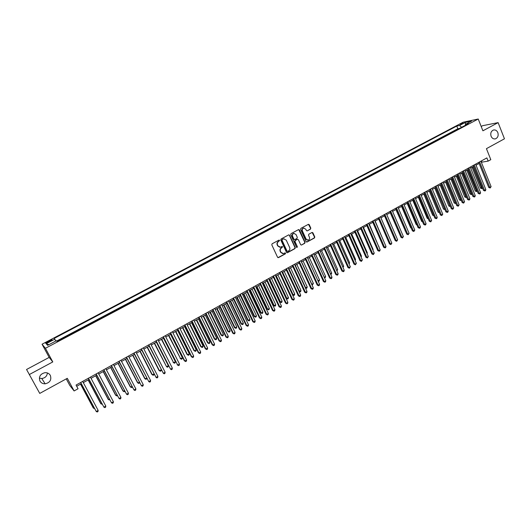 <?xml version="1.0" encoding="UTF-8"?>
<svg xmlns="http://www.w3.org/2000/svg" width="531" height="531" viewBox="0 0 531 531"><rect width="100%" height="100%" fill="white"/><g stroke="black" fill="none" stroke-linecap="round" stroke-linejoin="round"><path stroke-width="0.8" d="M279.651 240.351L278.974 240.112L272.118 243.795L271.792 244.837L277.56 257.256L278.523 257.595L285.339 253.878L285.565 253.154L285.021 252.869L283.441 253.612L280.945 252.311L280.468 251.282C279.976 249.875 280.322 248.773 281.503 247.964L282.611 246.762L282.061 246.477L280.514 247.207L277.978 245.906L277.501 244.871C277.003 243.463 277.348 242.355 278.536 241.552L279.651 240.351M279.777 247.254L277.693 245.893L277.209 244.857C276.717 243.457 277.063 242.348 278.251 241.545L279.133 241.067L279.067 240.072M277.998 257.648L285.047 253.858L285.001 252.875M282.691 253.645L280.653 252.291L280.176 251.263C279.684 249.862 280.029 248.76 281.211 247.95L282.094 247.473L282.041 246.484M491.095 136.261C492.084 138.372 493.551 139.235 495.483 138.837C497.872 137.702 498.655 135.624 497.832 132.604C496.837 130.48 495.363 129.624 493.412 130.035C491.042 131.184 490.266 133.261 491.095 136.261M39.964 381.059C41.099 382.937 42.819 383.853 45.135 383.813C49.967 382.665 51.706 379.871 50.345 375.424C49.184 373.492 47.412 372.576 45.022 372.669C40.283 373.884 38.597 376.678 39.964 381.059M39.354 378.112L41.776 378.51C45.122 378.026 47 376.18 47.412 372.968M459.912 124.221L463.278 123.139L459.912 124.221M310.482 229.166L310.801 228.151L309.241 224.699L308.451 224.294L300.898 228.33L300.579 229.359L306.175 241.658L306.945 242.063L314.471 237.981L314.783 236.965L312.912 232.817L312.135 232.412L308.83 234.184L308.511 235.206L309.447 237.264C309.872 238.678 309.44 239.647 308.159 240.165L306.102 239.083L302.418 230.992C301.993 229.591 302.411 228.622 303.672 228.091L305.776 229.18L306.394 230.527L307.17 230.932L310.482 229.166L310.489 228.151L308.445 224.294M29.384 374.508L52.788 361.93L49.171 357.396L26.55 369.49L39.745 393.411L67.304 378.304L74.114 390.949L78.057 388.758L76.066 385.055L486.874 157.899L488.162 161.125L490.803 159.658L486.436 148.667L504.45 138.797L498.118 122.628L482.626 125.694L481.186 126.464M52.788 361.93L45.427 348.283L478.232 119.01L482.905 130.805L498.118 122.628M289.621 235.253L288.665 234.901L281.111 238.963L280.793 239.999L286.508 252.378L287.463 252.716L294.964 248.627L295.282 247.599L289.621 235.253L288.837 234.841M291.054 233.62L298.535 229.604L299.477 229.95L305.079 242.255L304.761 243.278L301.422 245.076L300.652 244.672L298.369 239.68L297.426 239.342L295.309 240.49L294.984 241.519L297.367 246.716L297.021 247.479L296.484 247.2L290.729 234.649L291.054 233.62M39.745 393.411L26.55 369.49M459.202 128.568L456.255 130.128M453.872 131.389L450.912 132.956M448.516 134.224L445.536 135.803M443.133 137.078L440.126 138.664M437.717 139.945L434.69 141.545M432.267 142.826L429.221 144.439M426.791 145.726L423.718 147.352M421.282 148.647L418.189 150.28M415.74 151.581L412.627 153.227M410.164 154.528L407.031 156.187M404.562 157.501L401.403 159.167M398.92 160.481L395.748 162.167M393.252 163.488L390.053 165.181M387.55 166.508L384.325 168.214M381.809 169.542L378.57 171.261M376.041 172.595L372.775 174.327M370.24 175.668L366.948 177.414M364.399 178.761L361.087 180.513M358.531 181.867L355.193 183.64M352.624 185L349.259 186.779M346.683 188.14L343.298 189.939M340.703 191.306L337.291 193.111M334.689 194.492L331.258 196.311M328.643 197.691L325.184 199.523M322.556 200.917L319.071 202.762M316.436 204.156L312.925 206.015M310.283 207.415L306.745 209.287M304.084 210.694L300.526 212.586M297.851 214L294.267 215.898M291.579 217.318L287.968 219.23M285.273 220.657L281.629 222.582M278.921 224.016L275.257 225.96M272.536 227.401L268.845 229.359M266.111 230.799L262.387 232.77M259.646 234.224L255.896 236.209M253.141 237.669L249.364 239.673M246.596 241.134L242.786 243.152M240.005 244.625L236.176 246.656M233.381 248.136L229.518 250.181M226.71 251.667L222.814 253.725M220 255.219L216.077 257.296M213.243 258.796L209.294 260.887M206.446 262.394L202.464 264.498M199.603 266.018L195.594 268.142M192.72 269.662L188.684 271.799M185.797 273.326L181.721 275.483M178.821 277.016L174.719 279.193M171.805 280.733L167.67 282.923M164.743 284.477L160.574 286.68M157.634 288.24L153.439 290.457M150.479 292.023L146.251 294.267M143.277 295.84L139.016 298.097M136.029 299.676L131.734 301.953M128.734 303.54L124.407 305.829M121.393 307.429L117.026 309.739M113.999 311.339L109.605 313.668M106.558 315.281L102.125 317.624M99.071 319.244L94.604 321.613M91.531 323.24L87.024 325.622M83.938 327.255L79.398 329.658M76.298 331.304L71.718 333.727M68.599 335.38L63.992 337.816M48.275 342.283L52.078 339.973C52.237 339.521 51.348 339.774 49.416 340.729L45.606 343.046C45.447 343.497 46.336 343.245 48.275 342.283M45.427 348.283L42.049 344.214L463.138 122.21L478.232 119.01M459.169 128.489L457.841 128.761L456.76 126.066L54.142 338.433L55.921 340.968M456.76 126.066L459.534 125.489L465.382 122.402L471.561 121.101L465.667 124.221L468.534 123.623L57.122 341.453L56.392 340.716L47.617 345.356L46.184 343.71L54.846 339.143M457.841 128.761L56.711 341.035M60.853 339.482L57.049 341.38M66.256 378.882L69.8 385.466L74.114 390.949M49.171 357.396L42.049 344.214M481.345 162.234L488.162 161.125M76.71 386.256L81.256 383.74M83.301 382.605L89.009 379.446M91.053 378.318L96.702 375.185M98.753 374.05L104.348 370.957M106.406 369.815L111.941 366.748M114.006 365.607L119.482 362.573M121.553 361.432L126.975 358.425M129.046 357.283L134.416 354.31M136.494 353.155L141.804 350.214M143.888 349.059L149.151 346.152M151.235 344.997L156.446 342.11M158.537 340.955L163.687 338.101M165.785 336.939L170.889 334.112M172.987 332.95L178.038 330.156M180.148 328.988L185.146 326.22M187.257 325.052L192.202 322.31M194.319 321.142L199.218 318.427M201.335 317.259L206.187 314.571M208.311 313.396L213.11 310.741M215.234 309.56L219.987 306.931M222.117 305.75L226.823 303.148M228.954 301.966L233.613 299.384M235.751 298.203L240.364 295.648M242.501 294.466L247.068 291.937M249.212 290.749L253.732 288.247M255.882 287.059L260.356 284.583M262.506 283.395L266.934 280.939M269.091 279.751L273.472 277.321M275.629 276.127L279.97 273.724M282.134 272.529L286.428 270.146M288.592 268.951L292.846 266.595M295.01 265.394L299.225 263.064M301.396 261.863L305.564 259.553M307.734 258.351L311.863 256.068M314.04 254.86L318.129 252.597M320.299 251.395L324.348 249.152M326.525 247.95L330.534 245.727M332.718 244.519L336.681 242.322M338.864 241.114L342.794 238.943M344.977 237.735L348.867 235.578M351.057 234.37L354.907 232.239M357.091 231.025L360.907 228.914M363.098 227.699L366.875 225.609M369.065 224.394L372.802 222.33M374.999 221.115L378.696 219.064M380.893 217.849L384.557 215.818M386.754 214.604L390.385 212.592M392.582 211.378L396.172 209.387M398.376 208.172L401.934 206.201M404.137 204.979L407.655 203.034M409.859 201.813L413.344 199.882M415.554 198.66L418.999 196.749M421.209 195.527L424.627 193.636M426.838 192.414L430.216 190.543M432.426 189.315L435.778 187.463M437.989 186.235L441.307 184.403M443.518 183.175L446.803 181.356M449.014 180.135L452.266 178.336M454.483 177.108L457.695 175.323M459.912 174.102L463.098 172.336M465.322 171.108L468.475 169.362M470.692 168.135L473.811 166.402M476.035 165.174L479.128 163.462M481.444 160.9L481.863 161.948M465.382 122.402L465.461 125.256M461.631 127.281L459.534 125.489M48.965 344.646L46.184 343.71M286.952 252.776L294.659 248.614L294.977 247.585L289.322 235.246M282.266 239.547L282.041 240.271L287.052 251.136L287.596 251.422L288.645 250.871C289.82 250.068 290.165 248.966 289.674 247.572L286.255 240.151L283.713 238.85L281.974 239.541L282.041 240.271M287.337 251.409L286.76 251.123L281.749 240.264M284.118 238.791L283.196 239.05M281.974 239.541L282.904 239.043M301.422 245.076L304.455 243.271L304.774 242.249L298.688 229.545M297.287 239.269L295.004 240.483L294.685 241.505L297.367 246.716M296.749 247.459L297.068 246.703M295.999 234.49L293.882 233.408C292.601 233.939 292.176 234.908 292.608 236.322L293.922 239.189L294.864 239.527L296.988 238.379L297.307 237.357L295.999 234.49M294.167 233.361L293.583 233.408C292.302 233.939 291.877 234.908 292.309 236.315L292.608 236.322M294.386 239.587L293.616 239.182L292.309 236.315M307.17 230.932L310.17 229.173M303.931 228.051L303.367 228.098C302.106 228.629 301.688 229.591 302.112 230.992L302.418 230.992M307.568 240.198L305.79 239.076L302.112 230.992M306.626 242.056L314.16 237.974L314.471 236.959L312.135 232.412M80.526 384.145L93.164 407.762L93.502 408.166L94.14 407.808M80.612 384.092L93.502 408.166L94.558 408.591M80.619 382.539L96.237 411.505L80.712 382.486M98.155 410.41L97.983 411.552L97.213 411.99L96.237 411.505L98.155 410.41L82.657 381.411M88.126 379.937L100.678 403.5L101.029 403.899L101.793 403.467M88.232 379.877L101.029 403.899L102.211 404.25M95.673 375.756L108.138 399.272L108.503 399.657L109.393 399.153M95.799 375.689L108.503 399.657L109.811 399.929M103.173 371.607L115.546 395.071L115.931 395.442L116.946 394.865M103.319 371.527L115.931 395.442L116.853 395.934L117.358 395.648M110.627 367.479L122.907 390.896L123.305 391.254L124.446 390.61M110.787 367.392L123.305 391.254L124.221 391.752L124.851 391.387M88.372 378.251L103.897 407.144L88.485 378.191M105.802 406.056L105.623 407.197L104.859 407.635L103.897 407.144L105.802 406.056L90.416 377.123M96.071 373.997L111.503 402.81L96.204 373.924M113.395 401.735L113.209 402.87L112.453 403.301L111.503 402.81L113.395 401.735L98.122 372.862M103.718 369.762L119.057 398.509L103.87 369.682M120.935 397.44L120.743 398.575L119.993 399.007L119.057 398.509L120.935 397.44L105.782 368.627M111.318 365.567L126.564 394.234L111.483 365.474M128.429 393.172L128.23 394.307L127.486 394.732L126.564 394.234L128.429 393.172L113.382 364.425M118.028 363.383L130.221 386.747L130.633 387.099L131.894 386.382M118.207 363.284L130.633 387.099L131.535 387.597L132.279 387.112M118.864 361.392L134.018 389.986L119.05 361.286M135.87 388.931L135.671 390.066L134.927 390.491L134.018 389.986L135.87 388.931L120.935 360.244M125.376 359.308L137.489 382.625L137.914 382.964L139.301 382.181M125.575 359.202L137.914 382.964L138.803 383.468L139.587 382.738M126.358 357.244L141.419 385.772L126.564 357.131M143.264 384.723L143.058 385.858L142.321 386.276L141.419 385.772L143.264 384.723L128.436 356.102M132.684 355.266L144.704 378.53L145.149 378.862L146.649 378.012M132.896 355.146L145.149 378.862L146.025 379.366L146.848 378.397M133.805 353.128L148.773 381.583L134.024 353.009M150.605 380.541L150.399 381.676L149.662 382.094L148.773 381.583L150.605 380.541L135.883 351.98M139.938 351.25L151.879 374.461L152.337 374.786L153.957 373.87M140.171 351.124L152.337 374.786L153.2 375.291L153.917 374.886L154.07 374.089M141.2 349.04L156.081 377.422L141.438 348.907M157.899 376.386L157.687 377.521L156.957 377.933L156.081 377.422L157.899 376.386L143.284 347.885M147.153 347.254L159.001 370.419L159.479 370.731L161.212 369.749M147.399 347.121L159.479 370.731L160.329 371.242L161.039 370.837L161.238 369.808M148.547 344.977L163.342 373.286L148.806 344.838M165.148 372.258L164.929 373.393L164.205 373.804L163.342 373.286L165.148 372.258L150.638 343.822M154.315 343.291L166.568 366.709L168.34 365.706L156.36 342.156M154.574 343.145L166.568 366.709L167.418 367.22L168.121 366.821L168.34 365.706M155.849 340.942L170.551 369.178L156.121 340.789M172.349 368.156L172.124 369.291L171.407 369.695L170.551 369.178L172.349 368.156L157.939 339.78M161.431 339.349L173.617 362.706L175.376 361.711L163.482 338.214M161.709 339.196L173.617 362.706L174.453 363.224L173.119 362.414M175.376 361.711L175.157 362.826L174.453 363.224M163.097 336.933L177.719 365.102L163.389 336.773M179.498 364.08L179.272 365.215L178.562 365.62L177.719 365.102L179.498 364.08L165.194 335.771M178.562 365.62L177.195 364.797M168.5 335.439L180.626 358.737L182.365 357.748L170.557 334.298M168.798 335.273L180.626 358.737L181.443 359.255L180.109 358.452M182.365 357.748L182.14 358.856L181.443 359.255M170.298 332.95L184.297 360.755L184.834 361.047L170.604 332.778M186.607 360.038L186.374 361.166L185.664 361.571L184.834 361.047L186.607 360.038L172.402 331.789M185.664 361.571L184.297 360.755M175.529 331.543L187.051 354.516L187.582 354.788L189.315 353.805L177.593 330.401M175.834 331.377L187.582 354.788L188.392 355.305L187.051 354.516M189.315 353.805L189.082 354.914L188.392 355.305M177.46 328.994L191.352 356.732L191.903 357.018L177.779 328.815M193.662 356.016L193.43 357.144L192.726 357.549L191.903 357.018L193.662 356.016L179.564 327.826M192.726 357.549L191.352 356.732M182.511 327.68L193.954 350.599L194.499 350.865L196.218 349.889L184.576 326.538M182.83 327.501L194.499 350.865L195.295 351.389L193.954 350.599M196.218 349.889L195.985 350.998L195.295 351.389M184.569 325.058L198.368 352.743L198.933 353.015L184.901 324.872M200.678 352.02L200.439 353.148L199.742 353.546L198.933 353.015L200.678 352.02L186.68 323.89M199.742 353.546L198.368 352.743M189.448 323.844L200.811 346.71L201.368 346.962L203.081 345.993L191.518 322.695M189.786 323.651L201.368 346.962L202.158 347.493L200.811 346.71M203.081 345.993L202.842 347.101L202.158 347.493M191.631 321.155L205.331 348.781L205.909 349.04L191.983 320.956M207.648 348.051L207.402 349.179L206.705 349.577L205.909 349.04L207.648 348.051L193.742 319.987M206.705 349.577L205.331 348.781M196.337 320.027L207.621 342.847L208.192 343.092L209.891 342.123L198.415 318.879M196.689 319.828L208.192 343.092L208.975 343.623L207.621 342.847M209.891 342.123L209.652 343.232L208.975 343.623M198.647 317.272L212.254 344.838L212.845 345.09L199.019 317.073M214.57 344.108L214.325 345.236L213.635 345.628L212.845 345.09L214.57 344.108L200.764 316.104M213.635 345.628L212.254 344.838M203.187 316.23L214.398 339.004L214.975 339.243L216.668 338.28L205.265 315.082M203.552 316.031L214.975 339.243L215.745 339.774L214.398 339.004M216.668 338.28L216.422 339.389L215.745 339.774M205.623 313.416L219.13 340.922L219.734 341.167L206.001 313.204M221.447 340.192L221.195 341.314L220.511 341.705L219.734 341.167L221.447 340.192L207.74 312.248M220.511 341.705L219.13 340.922M209.991 312.467L221.122 335.187L221.719 335.419L223.398 334.464L212.075 311.312M210.376 312.255L221.719 335.419L222.476 335.95L221.122 335.187M223.398 334.464L223.153 335.572L222.476 335.95M212.546 309.586L225.96 337.032L226.578 337.265L212.944 309.367M228.284 336.296L228.031 337.424L227.348 337.809L226.578 337.265L228.284 336.296L214.677 308.411M227.348 337.809L225.96 337.032M216.754 308.723L227.812 331.397L228.416 331.616L230.089 330.667L218.838 307.568M217.152 308.504L228.416 331.616L229.166 332.154L227.812 331.397M230.089 330.667L229.837 331.775L229.166 332.154M219.429 305.783L232.751 333.169L233.381 333.395L219.841 305.551M235.074 332.426L234.815 333.554L234.138 333.939L233.381 333.395L235.074 332.426L221.56 304.602M234.138 333.939L232.751 333.169M223.471 305L234.456 327.627L235.074 327.839L236.733 326.897L225.562 303.845M223.89 304.774L235.074 327.839L235.817 328.377L234.456 327.627M236.733 326.897L236.481 327.999L235.817 328.377M226.272 302L239.501 329.326L240.138 329.545L226.697 301.767M241.824 328.583L241.559 329.711L240.888 330.09L240.138 329.545L241.824 328.583L228.403 300.818M240.888 330.09L239.501 329.326M230.155 301.303L241.061 323.883L241.691 324.083L243.337 323.147L232.246 300.148M230.58 301.07L241.691 324.083L242.421 324.627L241.061 323.883M243.337 323.147L243.079 324.255L242.421 324.627M233.063 298.243L246.205 325.51L246.855 325.715L233.507 297.997M248.528 324.766L248.262 325.888L247.592 326.266L246.855 325.715L248.528 324.766L235.2 297.061M247.592 326.266L246.205 325.51M236.786 297.632L247.619 320.16L248.269 320.352L249.902 319.423L238.884 296.471M237.231 297.387L248.269 320.352L248.986 320.897L247.619 320.16M249.902 319.423L249.643 320.525L248.986 320.897M239.82 294.513L252.862 321.72L253.533 321.919L240.271 294.254M255.192 320.97L254.92 322.091L254.256 322.47L253.533 321.919L255.192 320.97L241.957 293.324M254.256 322.47L252.862 321.72M243.384 293.975L254.143 316.463L254.8 316.649L256.427 315.726L245.481 292.813M243.835 293.729L254.8 316.649L255.511 317.193L254.143 316.463M256.427 315.726L256.161 316.821L255.511 317.193M246.523 290.802L259.48 317.95L260.163 318.142L246.995 290.537M261.816 317.199L261.537 318.321L260.88 318.693L260.163 318.142L261.816 317.199L248.674 289.614M260.88 318.693L259.48 317.95M249.942 290.351L260.621 312.786L261.292 312.965L262.911 312.042L252.039 289.183M250.406 290.092L261.292 312.965L261.995 313.509L260.621 312.786M262.911 312.042L262.639 313.144L261.995 313.509M253.194 287.112L266.058 314.206L266.754 314.385L253.679 286.846M268.394 313.449L268.115 314.571L267.458 314.943L266.754 314.385L268.394 313.449L255.345 285.924M267.458 314.943L266.058 314.206M256.453 286.74L267.066 309.135L267.75 309.301L269.356 308.385L258.557 285.578M256.931 286.474L267.75 309.301L268.44 309.852L267.066 309.135M269.356 308.385L269.084 309.487L268.44 309.852M262.925 283.156L273.472 305.504L274.162 305.664L275.762 304.754L265.035 281.994M263.422 282.884L274.162 305.664L274.846 306.214L273.472 305.504M275.762 304.754L275.483 305.849L274.846 306.214M269.363 279.598L279.83 301.893L280.534 302.046L282.127 301.143L271.474 278.43M269.867 279.319L280.534 302.046L281.211 302.597L279.83 301.893M282.127 301.143L281.842 302.239L281.211 302.597M259.818 283.448L272.595 310.482L273.299 310.655L260.316 283.176M274.932 309.726L274.653 310.847L274.003 311.219L273.299 310.655L274.932 309.726L261.969 282.26M274.003 311.219L272.595 310.482M266.403 279.81L279.094 306.785L279.81 306.951L266.914 279.525M281.43 306.029L281.145 307.144L280.501 307.515L279.81 306.951L281.43 306.029L268.56 278.616M280.501 307.515L279.094 306.785M272.947 276.193L285.552 303.108L286.275 303.267L273.472 275.901M287.888 302.351L287.603 303.466L286.959 303.832L286.275 303.267L287.888 302.351L275.104 274.998M286.959 303.832L285.552 303.108M275.755 276.054L286.156 298.309L286.873 298.449L288.452 297.552L277.872 274.885M276.273 275.768L286.873 298.449L287.536 299.006L286.156 298.309M288.452 297.552L288.167 298.648L287.536 299.006M279.445 272.595L291.964 299.457L292.707 299.603L279.983 272.297M294.307 298.694L294.015 299.809L293.377 300.174L292.707 299.603L294.307 298.694L281.609 271.401M293.377 300.174L291.964 299.457M282.645 272.244L293.172 294.878L294.738 293.982L284.231 271.368M292.468 294.745L293.829 295.435L292.475 294.758M294.738 293.982L294.453 295.083L293.829 295.435M285.91 269.025L298.342 295.827L299.092 295.966L286.461 268.719M300.685 295.063L300.387 296.172L299.756 296.537L299.092 295.966L300.685 295.063L288.074 267.83M299.756 296.537L298.342 295.827M288.97 268.739L299.431 291.32L300.991 290.437L290.55 267.863M298.913 291.234L300.075 291.884L298.973 291.36M300.991 290.437L300.699 291.532L300.075 291.884M292.329 265.473L304.681 292.223L305.444 292.349L292.893 265.161M307.024 291.453L306.726 292.561L306.095 292.92L305.444 292.349L307.024 291.453L294.493 264.272M306.095 292.92L304.681 292.223M295.263 265.254L305.65 287.795L307.203 286.913L296.829 264.392M305.312 287.742L306.287 288.36L305.425 287.981M307.203 286.913L306.911 288.008L306.287 288.36M298.714 261.942L310.974 288.632L311.75 288.758L299.285 261.624M313.323 287.862L313.024 288.97L312.394 289.329L311.75 288.758L313.323 287.862L300.878 260.748M312.394 289.329L310.974 288.632M301.515 261.796L311.836 284.284L313.376 283.408L303.075 260.933M311.67 284.258L312.467 284.855L311.83 284.616M313.376 283.408L312.467 284.855M305.053 258.438L317.239 285.074L318.023 285.187L305.644 258.112M319.582 284.297L319.277 285.406L318.653 285.764L318.023 285.187L319.582 284.297L307.223 257.236M318.653 285.764L317.239 285.074M317.983 280.793L319.516 279.93L309.281 257.495M319.516 279.93L319.217 281.018L318.202 281.271M318.6 281.364L317.989 280.799M311.358 254.953L323.459 281.53L324.255 281.636L311.956 254.621M325.808 280.753L325.496 281.861L324.879 282.213L324.255 281.636L325.808 280.753L313.529 253.752M324.879 282.213L323.459 281.53M324.215 277.255L325.616 276.465L315.447 254.083M325.616 276.465L325.311 277.554L324.501 277.872M324.706 277.899L324.368 277.587M317.624 251.488L329.645 278.012L330.448 278.105L318.235 251.15M331.988 277.228L331.683 278.337L331.065 278.689L330.448 278.105L331.988 277.228L319.801 250.28M331.065 278.689L329.645 278.012M330.415 273.744L331.676 273.027L321.58 250.685M331.676 273.027L331.377 274.115L330.733 274.454M323.85 248.043L335.791 274.507L336.608 274.6L324.474 247.698M338.141 273.724L337.829 274.832L337.212 275.184L336.608 274.6L338.141 273.724L326.027 246.842M337.212 275.184L335.791 274.507M336.574 270.246L337.709 269.602L327.673 247.313M337.709 269.602L336.9 270.976M330.036 244.618L341.898 271.029L342.727 271.115L330.674 244.267M344.247 270.246L343.935 271.354L343.325 271.699L342.727 271.115L344.247 270.246L332.22 243.417M343.325 271.699L341.898 271.029M342.694 266.774L343.703 266.204L333.733 243.955M343.703 266.204L343.019 267.505M336.189 241.22L347.971 267.578L348.807 267.651L336.84 240.862M350.321 266.788L349.398 268.235L348.807 267.651L350.321 266.788L338.373 240.012M349.398 268.235L347.971 267.578M348.774 263.323L349.657 262.825L339.754 240.623M349.657 262.825L349.099 264.046M342.303 237.842L354.004 264.139L354.854 264.206L342.966 237.476M356.361 263.349L355.438 264.796L354.854 264.206L356.361 263.349L344.486 236.634M355.438 264.796L354.004 264.139M354.821 259.891L355.578 259.46L345.741 237.311M355.578 259.46L355.146 260.615M348.382 234.476L360.005 260.721L360.861 260.781L349.053 234.105M362.361 259.931L361.438 261.371L360.861 260.781L362.361 259.931L350.566 233.268M361.438 261.371L360.005 260.721M360.834 256.48L361.465 256.121L351.695 234.012M361.465 256.121L361.153 257.196M354.423 231.138L365.972 257.329L366.835 257.382L355.106 230.759M368.328 256.533L367.406 257.973L366.835 257.382L368.328 256.533L356.613 229.93M367.406 257.973L365.972 257.329M366.808 253.088L367.319 252.802L357.609 230.739M367.319 252.802L367.067 253.665M360.423 227.819L371.899 253.951L372.775 253.997L361.12 227.434M374.255 253.154L373.333 254.595L372.775 253.997L374.255 253.154L362.62 226.604M373.333 254.595L371.899 253.951M372.749 249.723L373.14 249.497L363.489 227.48M373.14 249.497L372.941 250.161M366.397 224.52L377.793 250.599L378.676 250.639L367.1 224.128M380.15 249.796L379.818 250.897L379.227 251.229L378.676 250.639L380.15 249.796L368.587 223.305M379.227 251.229L377.793 250.599M378.656 246.371L369.337 224.248M378.922 246.218L378.789 246.676M372.331 221.235L383.654 247.26L384.55 247.293L373.041 220.843M386.01 246.464L385.672 247.559L385.088 247.891L384.55 247.293L386.01 246.464L374.521 220.02M385.088 247.891L383.654 247.26M384.524 243.039L375.151 221.029M378.225 217.975L389.475 243.948L390.378 243.975L378.955 217.571M391.832 243.145L390.916 244.572L390.378 243.975L391.832 243.145L380.422 216.761M390.916 244.572L389.475 243.948M390.358 239.727L380.933 217.829M384.086 214.736L395.263 240.649L396.179 240.669L384.822 214.325M397.626 239.846L396.703 241.273L396.179 240.669L397.626 239.846L386.289 213.515M396.703 241.273L395.263 240.649M384.524 215.838L393.81 237.277M389.92 211.511L401.018 237.37L401.947 237.384L390.663 211.099M403.381 236.567L402.465 237.988L401.947 237.384L403.381 236.567L392.117 210.296M402.465 237.988L401.018 237.37M390.232 212.679L399.604 234.071M395.708 208.305L406.746 234.118L407.675 234.118L396.471 207.886M409.102 233.308L408.186 234.729L407.675 234.118L409.102 233.308L397.911 207.09M408.186 234.729L406.746 234.118M395.907 209.533L405.359 230.885M405.465 231.124L405.04 230.885M401.469 205.119L412.434 230.879L413.377 230.872L402.239 204.694M414.791 230.069L413.875 231.483L413.377 230.872L414.791 230.069L403.679 203.904M413.875 231.483L412.434 230.879M401.555 206.413L410.622 227.713L411.087 227.713M411.233 228.058L410.622 227.713M407.197 201.953L418.089 227.66L419.039 227.646L407.974 201.528M420.452 226.843L420.101 227.938L419.536 228.257L419.039 227.646L420.452 226.843L409.401 200.738M419.536 228.257L418.089 227.66M407.164 203.3L416.178 224.567L416.775 224.553M416.968 225.011L416.178 224.567M412.892 198.806L423.711 224.454L424.667 224.44L413.676 198.375M426.074 223.644L425.723 224.732L425.158 225.051L424.667 224.44L426.074 223.644L415.096 197.585M425.158 225.051L423.711 224.454M412.746 200.214L421.7 221.434L422.43 221.414M422.663 221.978L421.7 221.434M418.554 195.68L429.3 221.274L430.269 221.254L419.351 195.235M431.663 220.458L430.754 221.865L430.269 221.254L431.663 220.458L420.758 194.459M430.754 221.865L429.3 221.274M418.295 197.14L427.196 218.314L428.052 218.294M428.305 218.905L427.196 218.314M424.176 192.567L434.862 218.108L435.838 218.082L424.986 192.122M437.225 217.292L436.867 218.38L436.309 218.692L435.838 218.082L437.225 217.292L426.386 191.346M436.309 218.692L434.862 218.108M423.811 194.087L432.659 215.221L433.635 215.174M424.601 193.649L433.674 215.267M433.893 215.798L432.659 215.221M429.771 189.474L440.385 214.962L441.374 214.929L430.588 189.023M442.748 214.146L441.838 215.546L441.374 214.929L442.748 214.146L431.982 188.246M441.838 215.546L440.385 214.962M429.3 191.047L438.088 212.141L439.17 212.035M430.097 190.609L439.376 212.533M439.449 212.712L438.088 212.141M435.334 186.394L445.881 211.836L446.876 211.796L436.163 185.943M448.244 211.013L447.885 212.101L447.334 212.413L446.876 211.796L448.244 211.013L437.551 185.173M447.334 212.413L445.881 211.836M434.756 188.027L443.485 209.075L444.673 208.909M435.559 187.582L444.912 209.639L443.485 209.075M440.863 183.341L451.343 208.723L452.346 208.676L441.699 182.876M453.706 207.9L452.797 209.294L452.346 208.676L453.706 207.9L443.08 182.113M452.797 209.294L451.343 208.723M440.179 185.027L448.854 206.028L450.142 205.809M440.995 184.576L450.281 206.592L448.854 206.028M446.365 180.301L456.779 205.63L457.788 205.577L447.208 179.83M459.142 204.807L458.233 206.201L457.788 205.577L459.142 204.807L448.582 179.073M458.233 206.201L456.779 205.63M445.569 182.04L454.197 203.001L455.585 202.723M446.398 181.582L455.625 203.559L454.197 203.001M451.835 177.274L462.182 202.557L463.198 202.497L452.684 176.803M464.545 201.734L463.636 203.121L463.198 202.497L464.545 201.734L454.051 176.046M463.636 203.121L462.182 202.557M450.932 179.073L459.507 199.995L460.988 199.649M451.768 178.608L460.935 200.539L459.507 199.995M461.273 200.346L460.935 200.539M457.271 174.268L467.552 199.497L468.574 199.437L458.127 173.79M469.915 198.674L469.543 199.749L469.006 200.054L468.574 199.437L469.915 198.674L459.488 173.04M469.006 200.054L467.552 199.497M456.268 176.119L464.784 196.994L466.371 196.603M457.111 175.655L466.218 197.545L464.784 196.994M466.649 197.293L466.218 197.545M462.674 171.281L472.889 196.457L473.924 196.39L463.543 170.796M475.252 195.627L474.88 196.709L474.349 197.014L473.924 196.39L475.252 195.627L464.89 170.053M474.349 197.014L472.889 196.457M461.572 173.179L470.041 194.021L471.72 193.563M462.421 172.708L471.468 194.558L470.041 194.021M471.993 194.246L471.468 194.558M468.05 168.307L478.199 193.437L479.241 193.357L468.926 167.823M480.568 192.607L480.19 193.682L479.659 193.981L479.241 193.357L480.568 192.607L470.267 167.079M479.659 193.981L478.199 193.437M466.849 170.259L475.258 191.054L477.037 190.549M467.705 169.787L476.692 191.591L475.258 191.054M477.269 191.127L476.692 191.591M473.393 165.353L483.482 190.43L484.531 190.35L474.283 164.862M485.845 189.6L485.467 190.675L484.942 190.974L484.531 190.35L485.845 189.6L475.61 164.125M484.942 190.974L483.482 190.43M472.092 167.358L480.455 188.113L482.321 187.549M472.955 166.88L481.882 188.644L480.455 188.113M482.513 188.027L481.882 188.644M478.703 162.413L488.732 187.436L489.788 187.35L479.599 161.922M491.095 186.607L490.193 187.981L489.788 187.35L491.095 186.607L480.927 161.185M490.193 187.981L488.732 187.436M48.095 342.376L47.697 341.639M49.814 341.473L49.416 340.729M494.733 138.963L495.483 138.837M41.776 378.51L45.135 383.813"/></g></svg>
